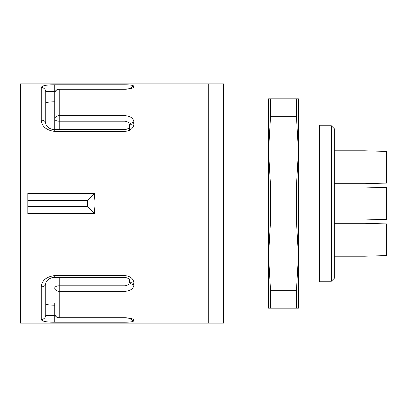 <?xml version="1.0" encoding="UTF-8"?>
<svg xmlns="http://www.w3.org/2000/svg" width="407" height="407" viewBox="0 0 407 407"><rect width="100%" height="100%" fill="white"/><g stroke="black" fill="none" stroke-linecap="round" stroke-linejoin="round"><path stroke-width="0.61" d="M223.682 323.107L223.682 83.893L208.735 83.893L208.735 323.107L208.735 83.893L20.35 83.893L20.35 323.107L223.682 323.107M55.235 91.494L54.736 91.494L54.736 101.801C49.181 101.801 46.189 102.325 45.767 103.378M45.767 303.622C46.184 304.675 49.171 305.199 54.736 305.199L54.736 315.506L55.235 315.506M314.077 125.005L319.373 125.005L319.373 281.995L314.077 281.995L314.077 125.005L298.438 125.005L298.438 121.891M133.979 301.429L133.979 284.493C133.598 288.619 130.606 290.898 125.005 291.326L59.224 291.326L59.224 317.73A4.487 4.284 180 0 1 54.736 313.446L54.736 303.235M45.767 91.88A4.487 4.35 180 0 0 41.28 87.53C41.84 85.684 46.322 84.773 54.736 84.804L54.736 91.494C49.105 91.295 46.113 91.427 45.767 91.88L45.767 123.28C45.386 125.529 49.557 129.752 54.736 129.619L54.736 93.554A4.487 4.284 180 0 1 59.224 89.27L59.224 115.674A4.487 3.292 180 0 0 54.736 118.971A4.487 2.244 180 0 0 59.224 121.21L59.224 129.619M268.539 121.891L268.539 125.005L223.682 125.005M223.682 281.995L268.539 281.995L268.539 285.109M298.438 285.109L298.438 281.995L314.077 281.995M319.373 281.247L331.334 281.247L331.334 125.753L319.373 125.753M331.334 125.753L334.32 128.744L334.32 278.256L331.334 281.247M94.373 193.473L95.106 203.5L94.373 213.527L27.824 213.527L27.824 193.473L94.373 193.473L87.337 200.509L87.337 206.491L94.373 213.527M59.224 317.73L125.005 317.73C130.622 318.02 133.608 318.849 133.979 320.217L133.979 320.563C133.628 321.632 130.637 322.176 125.005 322.196L54.736 322.196C46.306 322.222 41.824 321.311 41.28 319.47L41.28 286.849C41.84 280.443 46.322 276.694 54.736 275.6L125.005 275.6C130.647 276.317 133.638 278.881 133.979 283.282A4.487 2.991 180 0 1 129.492 280.291L129.492 281.456C129.37 284.035 127.874 285.48 125.005 285.79L125.005 277.381C128.444 278.205 129.935 279.177 129.492 280.291M129.492 126.709A4.487 2.991 -0 0 1 133.979 123.718C133.628 128.124 130.637 130.688 125.005 131.4L54.736 131.4L54.736 129.619L125.005 129.619C128.444 128.785 129.94 127.818 129.492 126.709L129.492 125.544C129.375 122.97 127.879 121.525 125.005 121.21L59.224 121.21L59.224 115.674L125.005 115.674C130.622 116.112 133.608 118.391 133.979 122.507L133.979 105.571M54.736 131.4C46.306 130.296 41.824 126.546 41.28 120.151L41.28 87.53M54.736 84.804L125.005 84.804C130.647 84.824 133.638 85.368 133.979 86.437A4.487 4.391 180 0 0 130.225 88.426M133.979 86.437L133.979 86.783C133.598 88.151 130.606 88.98 125.005 89.27L59.224 89.27L125.005 89.067L125.005 84.804M133.979 113.044L133.979 123.769M133.979 283.231L133.979 220.696M129.492 125.544L129.492 130.326L129.492 125.544A4.487 3.037 0 0 1 133.979 122.507M41.28 286.849A4.487 3.124 180 0 0 45.767 283.72L45.767 315.12C46.103 315.573 49.094 315.705 54.736 315.506L54.736 322.196M54.736 275.6L54.736 277.818M59.224 277.381L59.224 291.326A4.487 3.292 180 0 1 54.736 288.029A4.487 2.244 0 0 1 59.224 285.79L125.005 285.79L125.005 291.326M45.767 315.12A4.487 4.35 180 0 1 41.28 319.47M133.979 283.282L133.979 284.493A4.487 3.037 180 0 1 129.492 281.456M130.225 318.574A4.487 4.391 -0 0 0 133.979 320.563M130.571 318.686A4.487 4.375 -0 0 0 133.979 320.217M45.767 123.28A4.487 3.124 180 0 0 41.28 120.151M133.979 86.783A4.487 4.375 180 0 0 130.571 88.309M27.824 206.491L87.337 206.491M27.824 200.509L87.337 200.509M334.32 223.311L364.835 223.311L386.65 223.931L386.65 255.581L364.835 256.201L334.32 256.201M334.32 150.799L364.835 150.799L386.65 151.419L386.65 183.069L364.835 183.689L334.32 183.689M334.32 187.052L364.835 187.052L386.65 187.678L386.65 219.322L364.835 219.948L334.32 219.948M296.438 220.965L270.538 220.965L270.538 186.035L296.438 186.035L298.438 151.17L296.438 116.31L270.538 116.31L270.538 98.845L298.438 98.845L298.438 255.83L296.438 220.965L296.438 186.035M296.438 116.31L296.438 98.845M296.438 308.155L270.538 308.155L270.538 290.69L296.438 290.69L298.438 255.83L298.438 308.155L296.438 308.155L296.438 290.69M270.538 220.965L268.539 255.83L270.538 290.69M270.538 308.155L268.539 308.155L268.539 151.17L270.538 186.035M270.538 116.31L268.539 151.17L268.539 98.845L270.538 98.845M125.005 131.4L125.005 115.674M125.005 275.6L125.005 277.381L54.736 277.381C49.583 277.228 45.35 281.517 45.767 283.72M130.332 318.269L130.957 318.849C130.077 318.783 131.476 318.269 125.005 317.933L125.005 322.196M54.736 313.446A4.487 4.487 0 0 0 59.224 317.933L125.005 317.73M125.005 89.27L125.005 89.067C131.41 88.741 130.092 88.217 130.957 88.151L130.332 88.731M59.224 89.067A4.487 4.487 0 0 0 54.736 93.554"/></g></svg>
